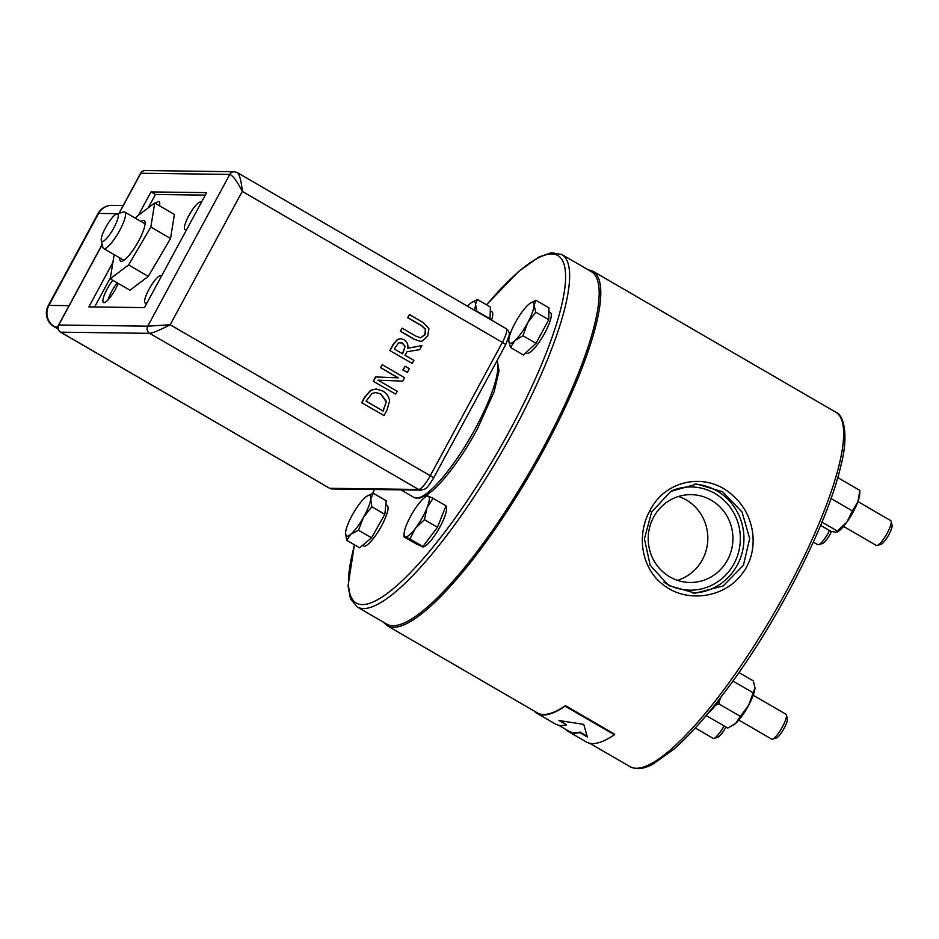 <?xml version="1.0" encoding="UTF-8"?>
<svg xmlns="http://www.w3.org/2000/svg" width="939" height="939" viewBox="0 0 939 939"><rect width="100%" height="100%" fill="white"/><g stroke="black" fill="none" stroke-linecap="round" stroke-linejoin="round"><path stroke-width="1.41" d="M772.457 739.11L776.213 737.995A11.421 2.653 -59.9 0 0 779.546 735.167A11.421 2.653 -59.9 0 0 787.34 718.816L786.448 715.013A14.343 3.322 120.1 0 1 776.659 735.542A14.343 3.322 120.1 0 1 772.457 739.11A14.343 3.322 120.1 0 1 771.565 739.063L738.829 720.06M753.231 695.247L785.966 714.25A14.343 3.322 120.1 0 1 786.448 715.013M724.028 725.894A14.343 3.322 120.1 0 1 718.1 734.768A14.343 3.322 120.1 0 1 713.91 738.336L717.654 737.221A11.421 2.653 -59.9 0 0 720.999 734.392A11.421 2.653 -59.9 0 0 725.894 726.974M713.91 738.336A14.343 3.322 120.1 0 1 713.006 738.289L695.271 727.995M877.167 545.453L880.911 544.338A11.421 2.653 -59.9 0 0 884.256 541.51A11.421 2.653 -59.9 0 0 892.05 525.159L891.158 521.356A14.343 3.322 120.1 0 1 881.369 541.897A14.343 3.322 120.1 0 1 877.167 545.453A14.343 3.322 120.1 0 1 876.275 545.406L843.539 526.403M857.941 501.59L890.677 520.593A14.343 3.322 120.1 0 1 891.158 521.356M829.583 530.594A14.343 3.322 120.1 0 1 822.81 541.122A14.343 3.322 120.1 0 1 818.608 544.679L822.364 543.564A11.421 2.653 -59.9 0 0 825.71 540.735A11.421 2.653 -59.9 0 0 831.531 531.462M818.608 544.679A14.343 3.322 120.1 0 1 817.716 544.632L813.338 542.096M649.941 510.593C635.809 535.958 641.654 570.619 665.622 586.511C688.533 602.838 724.744 597.65 742.092 573.776C759.933 551.228 755.531 515.253 733.312 496.027C707.936 471.448 665.751 478.867 649.941 510.593L651.631 512.013L670.798 491.379L696.738 484.09L722.514 491.731L742.056 512.013L749.674 538.563L743.418 565.301L723.218 585.924L695.294 593.166L668.638 585.513L650.152 565.243L644.447 538.728L651.631 512.013M383.147 622.005L387.161 625.691L537.366 712.877A204.937 47.525 -59.9 0 0 565.454 705.635L614.705 734.228L614.411 734.768L565.161 706.175A205.512 47.654 120.1 0 1 537.073 713.382A205.512 47.654 120.1 0 1 534.256 711.069M537.073 713.382L555.266 723.946A205.512 47.654 -59.9 0 0 566.569 724.92L558.951 720.506L583.753 724.368L587.345 736.986L579.739 732.561A205.512 47.654 120.1 0 1 568.424 731.587L586.335 741.974A205.512 47.654 -59.9 0 0 614.411 734.768M568.424 731.587A205.512 47.654 120.1 0 1 565.618 729.274M566.569 724.92L560.959 720.988M558.658 725.237L568.717 731.082A204.937 47.525 -59.9 0 0 580.009 732.056L579.739 732.561M580.009 732.056L586.957 736.082M727.502 560.008A43.91 42.361 -89.2 0 1 689.977 582.473A43.91 42.361 -89.2 0 1 648.215 538A43.91 42.361 -89.2 0 1 691.139 494.653A43.91 42.361 -89.2 0 1 727.502 560.008M561.792 254.504L591.347 271.653A203.763 47.255 120.1 0 1 595.056 322.652A203.763 47.255 120.1 0 1 494.806 527.072A203.763 47.255 120.1 0 1 386.762 624.106L357.207 606.946A203.763 47.255 -59.9 0 0 465.251 509.912A203.763 47.255 -59.9 0 0 565.501 305.492A203.763 47.255 -59.9 0 0 561.792 254.504L551.404 252.708L538.927 257.004L518.715 271.383L486.496 304.776M678.568 496.461A43.91 42.361 -89.2 0 1 702.407 559.667A43.91 42.361 -89.2 0 1 677.453 580.337M54.227 326.795L54.227 326.795A15.81 3.662 -59.9 0 0 54.708 326.925A15.81 15.247 -89.2 0 1 48.863 305.41A15.81 1.995 -151.6 0 0 48.265 305.609A15.81 15.81 0 0 0 54.227 326.795L58.124 329.061M97.985 213.634A15.81 1.995 28.4 0 1 98.595 213.435A15.81 15.247 -89.2 0 1 112.105 205.348A15.81 15.81 0 0 0 97.985 213.634L48.265 305.609M60.413 331.995A5.27 1.221 -59.9 0 0 60.53 332.124A5.27 1.221 -59.9 0 0 60.695 332.171L149.677 333.345L418.63 489.465L329.648 488.292A5.27 5.082 90.8 0 0 332.066 488.961L421.048 490.135C425.837 488.515 425.578 490.804 433.501 478.209A5.27 0.669 28.4 0 0 430.262 475.721A15.81 3.662 120.1 0 1 418.63 489.465A5.27 5.082 90.8 0 0 421.048 490.135M234.621 171.743A5.27 5.082 90.8 0 0 229.785 174.419L147.728 326.173A5.27 5.082 90.8 0 0 149.677 333.345C153.198 332.864 160.029 330 170.17 324.753L147.728 326.173L58.746 325A5.27 5.082 -89.2 0 0 60.695 332.171L329.648 488.292A5.27 1.221 120.1 0 1 329.483 488.245A5.27 1.221 120.1 0 1 329.366 488.127M407.397 372.431L402.878 369.966L405.155 366.28L403.16 369.966L407.397 372.431L409.392 368.734L405.155 366.28M361.621 402.714L384.063 415.578L361.621 402.714L364.449 397.479L370.659 390.26L376.034 388.992M398.101 377.842L380.565 367.665L398.394 377.854L375.565 376.926L373.217 381.257L395.659 394.134L397.197 391.281L378.088 380.189L402.702 381.105L378.1 380.189M380.565 367.665L382.114 364.813L380.847 367.665M389.814 350.576L412.256 363.44L389.814 350.576L393.007 344.648L397.338 339.472L400.554 338.686M407.808 348.169L421.869 345.646L407.808 348.228C408.383 344.554 407.068 341.702 403.887 339.683L400.695 338.686L397.62 339.484L393.288 344.648L390.084 350.576M420.073 341.28L414.099 339.261L400.26 331.232L402.197 328.181L400.542 331.232L414.381 339.261L420.214 341.291L422.315 340.986L427.668 336.068L428.935 328.744L423.372 322.629L409.545 314.6L407.89 317.652L421.787 325.727L425.66 329.272L425.156 334.601L420.543 337.829M420.402 337.829L424.874 334.601L425.379 329.26L421.517 325.716L407.608 317.652L409.545 314.6M119.159 213.259L140.803 173.245A5.27 5.082 -89.2 0 1 145.299 170.546A5.27 5.27 0 0 0 140.592 173.316A5.27 0.669 28.4 0 1 140.803 173.245L229.785 174.419C232.813 175.476 236.98 181.133 242.285 191.392C241.335 181.039 239.656 174.76 237.25 172.565L506.133 328.638A15.81 3.662 120.1 0 1 502.365 342.371A5.27 0.669 28.4 0 1 505.616 344.859L509.055 335.786C509.83 333.228 508.856 330.845 506.133 328.638M145.299 170.546L234.292 171.731L237.168 172.518M381.046 394.192L386.387 401.505L383.171 411.047L366.104 401.141L371.973 393.5L375.717 392.514L381.046 394.192L375.588 392.514M382.948 410.918L386.387 401.505M386.105 401.505L380.764 394.192M384.063 415.578L386.927 410.284L389.544 401.117C389.18 396.974 386.938 393.605 382.807 391.023L376.175 388.992L370.94 390.26L364.731 397.479L361.902 402.714M373.217 381.257L395.659 394.134M375.846 376.926L373.499 381.269M402.702 381.105L404.556 377.678L382.384 364.813M402.397 343.005L405.167 346.338L402.62 353.839L394.286 349.003L398.664 342.747L402.397 343.005L400.12 342.359M402.408 353.721L405.167 346.338M404.897 346.327L402.115 343.005M412.256 363.44L413.899 360.388L405.085 355.271L406.974 351.761L419.733 349.625L421.869 345.646M420.754 337.817L416.024 336.209L402.197 328.181M102.292 241.499A15.81 3.662 120.1 0 1 101.283 240.548A15.81 3.662 120.1 0 1 106.577 225.865A15.81 3.662 120.1 0 1 116.694 213.986A15.81 3.662 120.1 0 1 114.323 226.992A15.81 3.662 120.1 0 1 102.292 241.499M101.283 240.548L102.891 247.391A21.081 4.883 -59.9 0 0 103.595 248.506A21.081 4.883 -59.9 0 0 104.241 248.671A21.081 4.883 -59.9 0 0 119.089 231.546A21.081 4.883 -59.9 0 0 124.758 212.05A21.081 4.883 -59.9 0 0 124.124 211.885A21.081 4.883 -59.9 0 0 123.455 211.991L116.694 213.986M102.234 244.574L58.746 325A5.27 0.669 -151.6 0 0 58.547 325.07A5.27 5.27 0 0 0 60.53 332.124L329.483 488.245A5.27 5.27 0 0 0 332.066 488.961M138.338 215.348L151.015 191.908L206.627 192.648L144.465 307.605L88.853 306.877L112.868 262.462M186.931 229.081A15.81 3.662 120.1 0 1 184.983 229.492A15.81 3.662 120.1 0 1 189.244 214.867A15.81 3.662 120.1 0 1 200.383 202.026A15.81 3.662 120.1 0 1 200.864 202.143A15.81 3.662 120.1 0 1 201.251 202.589M155.44 203.423A15.81 3.662 120.1 0 1 158.668 201.474A15.81 3.662 120.1 0 1 159.149 201.592A15.81 3.662 120.1 0 1 159.395 205.723M147.141 302.651A15.81 3.662 120.1 0 1 145.205 303.074A15.81 3.662 120.1 0 1 149.465 288.449A15.81 3.662 120.1 0 1 160.592 275.597A15.81 3.662 120.1 0 1 161.074 275.726A15.81 3.662 120.1 0 1 161.473 276.172M107.973 299.905A15.81 3.662 120.1 0 1 117.199 282.839M118.22 283.425A15.81 3.662 120.1 0 1 110.262 297.194A15.81 3.662 120.1 0 1 103.49 302.511A15.81 3.662 120.1 0 1 104.745 294.001A15.81 3.662 120.1 0 1 112.774 280.256M94.639 306.947L110.391 277.803M148.174 207.918L155.451 194.479L205.277 195.136M151.015 191.908L155.451 194.479M135.509 218.282L136.343 216.85L154.712 203L174.408 214.432L170.534 238.483L148.303 276.371L129.934 290.221L110.239 278.789L114.171 254.645M119.84 257.932A23.416 5.434 -59.9 0 0 123.702 260.467A23.416 5.434 -59.9 0 0 137.164 243.624A23.416 5.434 -59.9 0 0 145.122 223.576A23.416 5.434 -59.9 0 0 141.003 221.475M154.712 203L150.839 227.038L128.596 264.939L110.239 278.789M170.534 238.483L150.839 227.038M148.303 276.371L128.596 264.939M363.405 517.495L358.51 530.277L350.81 534.244A23.416 5.434 -59.9 0 0 363.405 517.495A23.416 5.434 -59.9 0 0 370.764 498.973L371.821 506.755L363.405 517.495M346.62 540.254L345.564 532.472A23.416 5.434 -59.9 0 0 345.517 533.047L345.517 533.059A23.416 5.434 -59.9 0 0 350.81 534.244L346.62 540.254L359.637 547.813L371.539 537.824L358.51 530.277M367.02 496.097L373.229 493.233L370.764 498.973A23.416 5.434 -59.9 0 0 366.938 496.156A23.416 5.434 -59.9 0 0 365.517 497.212A23.416 5.434 -59.9 0 0 352.911 513.962A23.416 5.434 -59.9 0 0 345.564 532.472M371.821 506.755L384.837 514.314L386.246 500.792L373.229 493.233M384.837 514.314L371.539 537.824M385.835 504.713L387.161 505.475A23.416 5.434 120.1 0 1 380.095 528.457A23.416 5.434 120.1 0 1 363.651 545.993L362.56 545.359M508.762 340.505L508.774 340.176A23.416 5.434 -59.9 0 0 508.762 340.505A23.416 5.434 -59.9 0 0 514.948 340.587L510.429 347.465L508.762 340.505M530.406 303.144L535.946 300.269L534.08 305.187A23.416 5.434 -59.9 0 0 530.195 303.274A23.416 5.434 -59.9 0 0 527.906 305.105A23.416 5.434 -59.9 0 0 515.241 322.758A23.416 5.434 -59.9 0 0 508.774 340.164L508.774 340.176M527.601 322.922L522.988 335.751L514.948 340.587A23.416 5.434 -59.9 0 0 527.601 322.922A23.416 5.434 -59.9 0 0 534.08 305.187L535.746 312.147L527.601 322.922M535.946 300.269L548.963 307.828L548.763 319.706L536.005 343.31L522.988 335.751M548.763 319.706L535.746 312.147M536.005 343.31L523.446 355.024L510.429 347.465M548.892 311.713L550.418 312.593A23.416 5.434 120.1 0 1 543.364 335.575A23.416 5.434 120.1 0 1 526.908 353.111L526.04 352.606M426.975 507.952L424.463 519.69L415.425 528.305A23.416 5.434 -59.9 0 0 426.975 507.952A23.416 5.434 -59.9 0 0 428.266 496.144L433.02 498.257L426.975 507.952M409.92 538.963L405.167 536.85A23.416 5.434 -59.9 0 0 415.425 528.305L409.92 538.963L422.937 546.521L416.951 544.338L403.934 536.791L405.167 536.85A23.416 5.434 -59.9 0 1 404.063 533.822L403.934 536.791M427.034 496.085L428.266 496.144A23.416 5.434 -59.9 0 0 425.484 496.931A23.416 5.434 -59.9 0 0 418.008 504.701A23.416 5.434 -59.9 0 0 406.446 525.042A23.416 5.434 -59.9 0 0 404.063 533.822M424.463 519.69L437.48 527.249L446.037 505.816L433.02 498.257M437.48 527.249L422.937 546.521M445.825 506.332A23.416 5.434 120.1 0 1 438.501 529.49A23.416 5.434 120.1 0 1 422.198 546.768L419.839 545.395M471.848 302.37L477.388 299.494L475.533 304.412A23.416 5.434 -59.9 0 0 471.636 302.499A23.416 5.434 -59.9 0 0 469.347 304.33A23.416 5.434 -59.9 0 0 467.493 306.22M474.348 310.187A23.416 5.434 -59.9 0 0 475.533 304.412L476.906 311.678M477.388 299.494L490.404 307.053L490.017 319.283M490.205 318.931L477.188 311.372M490.346 310.938L491.872 311.818A23.416 5.434 120.1 0 1 491.59 320.199M720.272 698.264L718.758 703.816L715.26 705.459M706.187 715.541L727.795 728.077L735.836 723.241A23.416 5.434 120.1 0 1 733.547 725.072A23.416 5.434 120.1 0 1 733.336 725.201M740.355 716.363L748.489 705.588A23.416 5.434 120.1 0 1 735.836 723.241L740.355 716.363L718.758 703.816M754.979 687.841L754.968 688.17A23.416 5.434 120.1 0 1 754.968 688.181A23.416 5.434 120.1 0 1 748.489 705.588L754.979 687.841L753.313 680.881L738.946 672.535M753.113 692.759L732.925 681.045M708.206 713.124A27.818 6.444 -59.9 0 0 721.082 696.973M837.705 477.74L838.281 477.892L837.318 479.078M820.616 525.394L830.639 531.216L835.968 532.284L846.849 522.131A23.416 5.434 120.1 0 1 838.257 531.415L837.342 532.014L837.776 531.31L821.965 522.131M852.401 510.922L857.906 501.696A23.416 5.434 120.1 0 1 846.849 522.131L852.401 510.922L831.027 498.515M859.878 490.428L859.666 494.524A23.416 5.434 120.1 0 1 857.906 501.696L859.878 490.428L838.281 477.892M387.161 625.691A204.937 47.525 -59.9 0 0 459.899 575.407A204.937 47.525 -59.9 0 0 596.641 322.5A204.937 47.525 -59.9 0 0 592.92 271.218L587.732 269.563M592.92 271.218L835.757 412.174A204.937 47.525 120.1 0 1 839.489 463.467A204.937 47.525 120.1 0 1 702.748 716.375A204.937 47.525 120.1 0 1 629.999 766.647L589.739 743.277M692.97 593.084A54.544 52.607 90.8 0 0 737.221 565.208A54.544 52.607 90.8 0 0 717.067 490.968A54.544 52.607 90.8 0 0 694.426 484.113M671.843 490.745A51.622 49.79 -89.2 0 1 714.919 493.515A51.622 49.79 -89.2 0 1 733.312 564.985A51.622 49.79 -89.2 0 1 663.885 582.168M486.602 304.835A200.829 46.574 120.1 0 1 561.51 305.868A200.829 46.574 120.1 0 1 424.311 557.437A200.829 46.574 120.1 0 1 354.566 544.866M372.783 493.386A200.829 46.574 120.1 0 1 374.426 489.524M58.077 328.873L54.708 326.925L57.948 326.96M69.028 305.668L48.863 305.41L98.595 213.435L117.715 213.693M502.365 342.371L430.262 475.721L170.17 324.753L242.285 191.392L502.365 342.371M497.001 360.776A80.543 18.674 120.1 0 1 475.627 428.031A80.543 18.674 120.1 0 1 413.935 497.412L419.803 498.139L427.045 494.806C432.081 491.426 437.774 486.062 444.088 478.702C455.65 465.087 466.706 448.607 477.247 429.276L494.16 391.704L499.055 370.752L497.212 360.388M696.738 484.09L696.139 484.09M374.321 489.524L372.654 493.433M354.402 544.784L348.052 585.877L350.505 598.824L357.207 606.946M629.999 766.647C636.243 769.898 643.908 769.053 652.981 764.123L673.31 749.674C689.625 735.46 707.513 715.295 726.974 689.179C777.492 621.923 827.822 523.34 840.816 465.944C849.079 434.921 843.656 414.58 835.757 412.174M123.197 205.488L112.105 205.348M505.616 344.859L433.501 478.209M145.099 223.858L124.758 212.05M123.936 260.314L103.595 248.506M413.935 497.412L400.953 489.876M58.547 325.07L102.187 244.363M118.971 213.317L140.592 173.316M425.484 496.931L427.069 495.909"/></g></svg>
